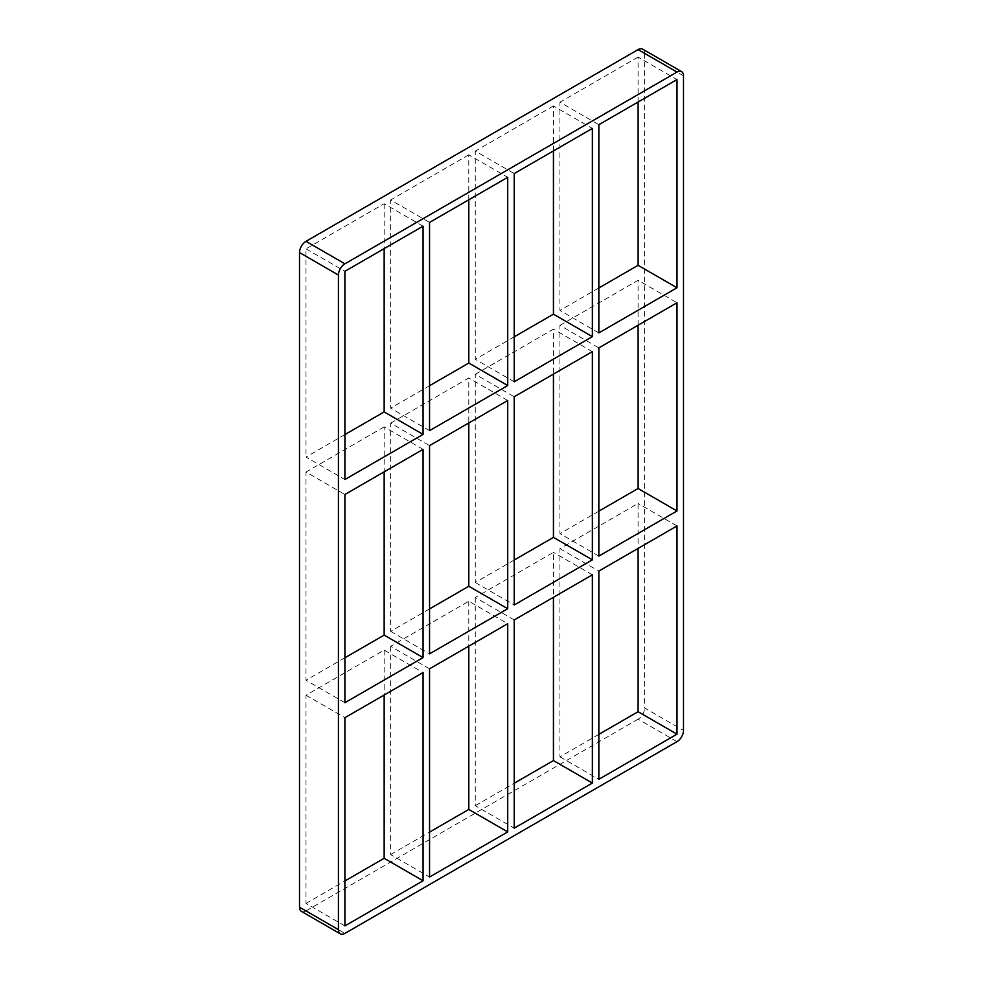 <?xml version="1.0" encoding="UTF-8"?>
<svg xmlns="http://www.w3.org/2000/svg" width="983" height="983" viewBox="0 0 983 983"><rect width="100%" height="100%" fill="white"/><g stroke="black" fill="none" stroke-linecap="round" stroke-linejoin="round"><path stroke-width="0.74" stroke-dasharray="4.92 3.69" d="M598.844 556.095L559.929 533.634L559.929 325.41L598.844 347.884M559.929 325.41L638.09 280.29L677.004 302.764M514.207 560.027L475.281 582.501L475.281 374.29L514.207 396.751M475.281 374.29L553.441 329.158L553.441 374.093M592.368 351.631L553.441 329.158M423.071 449.366L384.156 426.905L384.156 471.84M384.156 426.905L305.996 472.024L344.91 494.498M429.559 608.907L390.632 631.369L390.632 423.157L429.559 445.618M390.632 423.157L468.793 378.025L468.793 422.973M507.719 400.499L468.793 378.025M598.844 332.905L559.929 310.431L559.929 102.22L598.844 124.694M598.844 287.97L559.929 310.431M344.91 434.572L305.996 457.046L344.91 479.52M514.207 381.773L475.281 359.311L475.281 151.087L514.207 173.561M514.207 336.837L475.281 359.311M429.559 430.64L390.632 408.178L390.632 199.954L429.559 222.428M429.559 385.705L390.632 408.178M638.09 102.035L638.09 57.1L677.004 79.562M344.91 702.71L305.996 680.236L305.996 472.024M423.071 226.176L384.156 203.702L305.996 248.834L305.996 457.046M305.996 248.834L344.91 271.296M384.156 203.702L384.156 248.638M468.793 199.77L468.793 154.835L507.719 177.309M553.441 150.903L553.441 105.967L592.368 128.429M390.632 631.369L429.559 653.842M429.559 668.821L390.632 646.347L468.793 601.227L507.719 623.689M390.632 646.347L390.632 854.571L429.559 877.033M344.91 925.9L305.996 903.438L305.996 695.227L384.156 650.095L423.071 672.569M384.156 650.095L384.156 695.03M475.281 582.501L514.207 604.975M514.207 619.954L475.281 597.48L553.441 552.36L553.441 597.295M475.281 597.48L475.281 805.691L514.207 828.165M468.793 601.227L468.793 646.163M475.281 805.691L514.207 783.23M390.632 854.571L429.559 832.097M305.996 903.438L344.91 880.965M301.4 911.376A9.179 5.296 120 0 0 305.996 910.922L344.91 933.395M683.492 75.814L644.578 53.352A9.179 5.296 120 0 0 642.673 49.15M644.578 53.352L644.578 707.957L683.492 730.43M677.004 741.661L638.09 719.187A9.179 5.296 120 0 0 644.578 707.957M638.09 719.187L305.996 910.922M638.09 57.1L559.929 102.22M344.91 657.774L305.996 680.236M468.793 154.835L390.632 199.954M553.441 105.967L475.281 151.087M598.844 511.16L559.929 533.634M638.09 325.226L638.09 280.29M598.844 734.362L559.929 756.824L559.929 548.612L638.09 503.48L638.09 548.428M305.996 695.227L344.91 717.688M592.368 574.822L553.441 552.36M559.929 548.612L598.844 571.074M677.004 525.954L638.09 503.48M559.929 756.824L598.844 779.298"/><path stroke-width="1.47" d="M598.844 347.884L677.004 302.764L677.004 510.976L598.844 556.095L598.844 347.884M514.207 396.751L592.368 351.631L592.368 559.843L514.207 604.975L514.207 396.751M344.91 494.498L423.071 449.366L423.071 657.59L344.91 702.71L344.91 494.498M429.559 445.618L507.719 400.499L507.719 608.71L429.559 653.842L429.559 445.618M677.004 287.773L598.844 332.905L598.844 124.694L677.004 79.562L677.004 287.773L638.09 265.312L598.844 287.97M384.156 248.638L384.156 411.926L423.071 434.388L344.91 479.52L344.91 271.296L423.071 226.176L423.071 434.388M384.156 411.926L344.91 434.572M592.368 336.653L514.207 381.773L514.207 173.561L592.368 128.429L592.368 336.653L553.441 314.179L514.207 336.837M507.719 385.52L429.559 430.64L429.559 222.428L507.719 177.309L507.719 385.52L468.793 363.046L429.559 385.705M638.09 265.312L638.09 102.035M468.793 199.77L468.793 363.046M553.441 150.903L553.441 314.179M677.004 72.078L344.91 263.813L305.996 241.339L638.09 49.605L677.004 72.078A9.179 5.296 -60 0 1 681.6 71.624A9.179 5.296 -60 0 1 683.492 75.814L683.492 730.43A9.179 5.296 -60 0 1 677.004 741.661L344.91 933.395A9.179 5.296 -60 0 1 340.327 933.85A9.179 5.296 -60 0 1 338.422 929.648L299.508 907.186A9.179 5.296 120 0 0 301.4 911.376L340.327 933.85M299.508 907.186L299.508 252.57L338.422 275.043A9.179 5.296 -60 0 1 344.91 263.813M338.422 275.043L338.422 929.648M677.004 525.954L677.004 734.166L598.844 779.298L598.844 571.074L677.004 525.954M514.207 828.165L514.207 619.954L592.368 574.822L592.368 783.046L514.207 828.165M429.559 877.033L429.559 668.821L507.719 623.689L507.719 831.913L429.559 877.033M423.071 880.78L344.91 925.9L344.91 717.688L423.071 672.569L423.071 880.78L384.156 858.306L384.156 695.03M384.156 471.84L384.156 635.116L344.91 657.774M423.071 657.59L384.156 635.116M468.793 422.973L468.793 586.249L429.559 608.907M507.719 608.71L468.793 586.249M468.793 646.163L468.793 809.439L507.719 831.913M592.368 783.046L553.441 760.572L514.207 783.23M429.559 832.097L468.793 809.439M344.91 880.965L384.156 858.306M305.996 241.339A9.179 5.296 120 0 0 299.508 252.57M681.6 71.624L642.673 49.15A9.179 5.296 120 0 0 638.09 49.605M553.441 374.093L553.441 537.382L514.207 560.027M638.09 325.226L638.09 488.502L598.844 511.16M553.441 597.295L553.441 760.572M598.844 734.362L638.09 711.704L638.09 548.428M553.441 537.382L592.368 559.843M638.09 488.502L677.004 510.976M638.09 711.704L677.004 734.166"/></g></svg>
